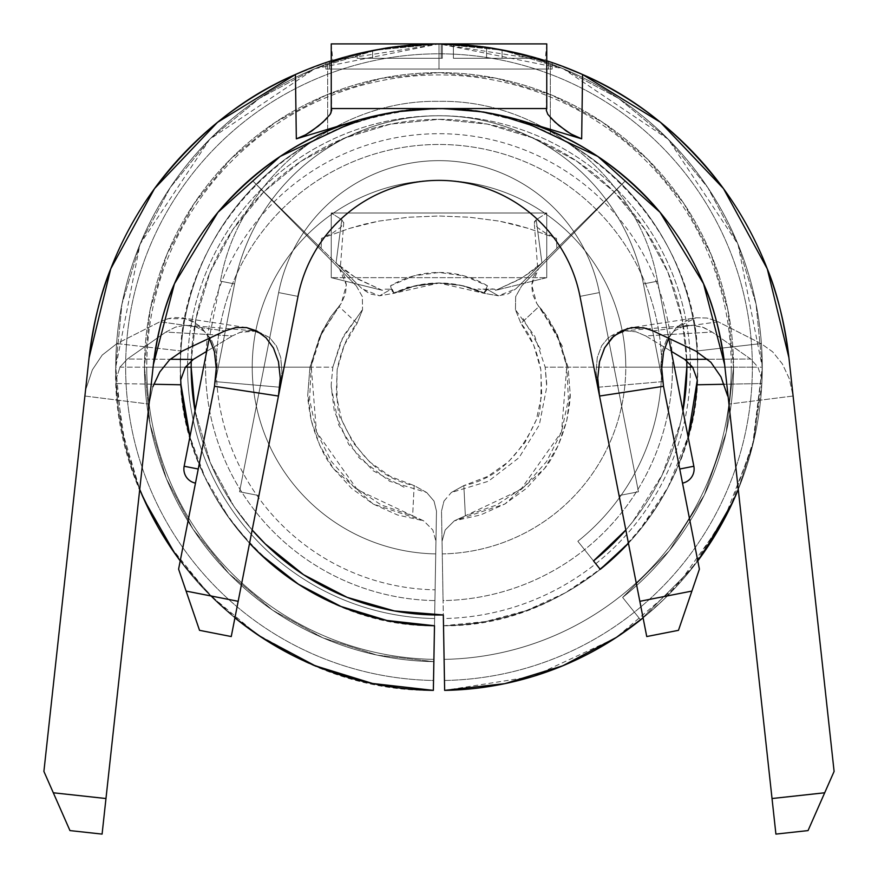 <?xml version="1.0" encoding="UTF-8"?>
<svg xmlns="http://www.w3.org/2000/svg" width="878" height="878" viewBox="0 0 878 878"><rect width="100%" height="100%" fill="white"/><g stroke="black" fill="none" stroke-linecap="round" stroke-linejoin="round"><path stroke-width="0.66" stroke-dasharray="4.39 3.29" d="M697.011 384.784A258.615 258.615 0 0 0 697.615 367.169L692.621 367.169M185.379 367.169L180.385 367.169A258.615 258.615 0 0 1 439 108.554A258.615 258.615 0 0 1 600.245 569.35L593.528 560.932A247.837 247.837 0 0 0 686.837 367.169L661.694 367.169A222.694 222.694 0 0 1 577.845 541.276L600.245 569.35A258.615 258.615 0 0 0 697.615 367.169L625.773 367.169A186.773 186.773 0 0 1 442.26 553.908L443.511 625.74A258.615 258.615 0 0 0 697.615 367.169A258.615 258.615 0 0 0 439 108.554A258.615 258.615 0 0 0 180.385 367.169L252.227 367.169A186.773 186.773 0 0 1 439 180.385A186.773 186.773 0 0 1 625.773 367.169L697.615 367.169A258.615 258.615 0 0 0 439 108.554A258.615 258.615 0 0 0 180.385 367.169A258.615 258.615 0 0 0 434.489 625.74L435.74 553.908A186.773 186.773 0 0 1 252.227 367.169L180.385 367.169A258.615 258.615 0 0 0 180.989 384.784M628.428 543.219A258.615 258.615 0 0 0 688.067 436.772A258.615 258.615 0 0 1 628.428 543.219L638.416 531.827L668.037 487.246L688.067 436.772M115.973 379.461L120.034 367.081L115.973 379.461L116.148 383.521L153.771 384.235L116.148 383.521L124.885 443.522L139.734 489.397A323.269 323.269 0 0 1 116.148 383.521L115.731 367.169A323.269 323.269 0 0 0 433.359 690.382L433.534 680.472L433.359 690.382A323.269 323.269 0 0 1 115.731 367.169L187.574 367.169A251.426 251.426 0 0 1 439 115.731A251.426 251.426 0 0 1 690.426 367.169L752.358 367.169A313.358 313.358 0 0 0 439 53.81A313.358 313.358 0 0 0 125.642 367.169A313.358 313.358 0 0 0 433.534 680.472L433.897 659.367A292.242 292.242 0 0 1 146.758 367.169L187.574 367.169A251.426 251.426 0 0 0 434.61 618.551L433.897 659.367A292.242 292.242 0 0 1 146.758 367.169A292.242 292.242 0 0 1 439 74.915A292.242 292.242 0 0 1 731.242 367.169A292.242 292.242 0 0 1 444.103 659.367L443.39 618.551A251.426 251.426 0 0 0 690.426 367.169L731.242 367.169L690.426 367.169A251.426 251.426 0 0 0 439 115.731A251.426 251.426 0 0 0 187.574 367.169L309.945 367.169L307.838 393.827C307.41 397.119 308.529 405.932 311.174 420.266C317.079 441.568 324.498 457.657 333.464 468.556L373.117 503.994L423.646 520.808L432.799 529.961L435.96 541.364L433.359 690.317L434.928 600.596A233.471 233.471 0 0 1 205.529 367.169L252.227 367.169A186.773 186.773 0 0 0 435.74 553.908L434.928 600.596A233.471 233.471 0 0 1 205.529 367.169A233.471 233.471 0 0 1 439 133.697A233.471 233.471 0 0 1 672.471 367.169L625.773 367.169A186.773 186.773 0 0 0 439 180.385A186.773 186.773 0 0 0 252.227 367.169L205.529 367.169A233.471 233.471 0 0 1 439 133.697A233.471 233.471 0 0 1 672.471 367.169L545.172 367.169L672.471 367.169A233.471 233.471 0 0 1 443.072 600.596L441.513 511.117L443.983 501.086L451.325 492.503L463.836 485.589L487.597 476.48L508.406 461.85L524.978 442.589L536.315 419.86L541.715 395.056L540.848 369.693L533.78 345.306L520.928 323.4L515.452 309.736L515.66 296.621L521.664 285.921L625.18 180.978L556.85 248.386L556.531 238.432L528.413 228.39L513.937 224.263L499.231 221.102L469.214 217.206L438.868 216.01L408.555 217.228L378.791 221.102L364.129 224.252L349.642 228.368L321.469 238.432L321.15 248.386L252.82 180.978L339.435 268.789L344.264 275.966L346.338 284.702L345.438 293.954L341.377 303.206L330.282 317.397L321.227 333.003L309.945 367.169L146.758 367.169A292.242 292.242 0 0 1 439 74.915A292.242 292.242 0 0 1 731.242 367.169L568.055 367.169L731.242 367.169A292.242 292.242 0 0 1 444.103 659.367L442.04 541.364L445.19 529.961L454.354 520.808L504.938 503.972L544.612 468.446C553.546 457.57 560.954 441.48 566.837 420.2C569.471 405.921 570.579 397.119 570.162 393.783L568.055 367.169L556.773 333.003L536.623 303.206L532.716 294.503L531.629 285.273L533.495 276.559L538.565 268.789L625.18 180.978L515.869 288.818L508.033 293.921L498.452 295.809L486.642 289.038L487.466 285.8A94.703 94.703 0 0 0 390.534 285.8L391.358 289.038L379.548 295.809L369.967 293.921L362.131 288.818L252.82 180.978L362.131 288.818L252.82 180.978L356.336 285.921L362.34 296.632L362.548 309.736L357.072 323.4L344.22 345.306L337.152 369.693L336.285 395.056L341.685 419.86L353.022 442.589L369.594 461.85L390.403 476.48L414.164 485.589L426.675 492.503L434.028 501.097L436.487 511.117L434.489 625.74A258.615 258.615 0 0 1 180.385 367.169L216.306 367.169A222.694 222.694 0 0 1 439 144.475A222.694 222.694 0 0 1 661.694 367.169A222.694 222.694 0 0 0 439 144.475A222.694 222.694 0 0 0 216.306 367.169L191.163 367.169A247.837 247.837 0 0 0 443.324 614.962L435.532 614.973M434.676 614.962L435.115 589.818A222.694 222.694 0 0 1 216.306 367.169A222.694 222.694 0 0 0 435.115 589.818L434.676 614.962M189.933 436.772A258.615 258.615 0 0 0 249.571 543.219A258.615 258.615 0 0 1 189.933 436.772M595.69 210.072L515.869 288.818L498.452 295.809L483.844 293.263L487.553 289.224L494.599 289.158L495.664 290.333L546.753 277.657L331.247 277.657L546.753 277.657L546.753 213.003L536.217 219.709L541.945 262.906L522.015 277.942L495.664 290.333L546.753 277.657L546.753 213.003L331.247 213.003L331.247 277.657L382.336 290.333L355.985 277.942L336.054 262.906L341.783 219.709L331.247 213.003L341.783 219.709L343.726 222.979L340.609 227.424L332.762 232.9L321.469 238.432L349.642 228.368L378.791 221.102L408.555 217.228L438.868 216.01L469.214 217.206L499.231 221.102L528.413 228.39L556.531 238.432L545.26 232.922L537.413 227.446L534.274 222.99L536.217 219.709L546.753 213.003L331.247 213.003L331.247 277.657L382.336 290.333L383.423 289.147L390.447 289.224L394.156 293.263L379.548 295.809L362.131 288.818L336.054 262.906L346.755 271.675L358.202 279.281L382.336 290.333L383.423 289.147L390.447 289.224L394.156 293.263L439 283.034L415.996 285.624L394.156 293.263L379.548 295.809L391.358 289.038L393.498 293.109L415.7 285.449L439.022 282.935L462.377 285.46L484.502 293.109L486.642 289.038L498.452 295.809L483.844 293.263L462.004 285.624L439 283.034L483.844 293.263L487.553 289.224L478.038 288.983L482.461 289.553L491.724 288.851L494.599 289.158L495.664 290.333L519.798 279.281L531.245 271.675L541.945 262.906L537.863 267.11L625.18 180.978L521.664 285.921L625.18 180.978L595.69 210.072A221.871 221.871 0 0 1 596.085 210.479M679.912 469.829L679.748 469.017L693.85 466.251A14.366 14.366 0 0 1 682.524 483.119L681.449 477.654M197.55 472.562L195.476 483.119A14.366 14.366 0 0 1 184.15 466.251L198.252 469.017L195.476 483.119A14.366 14.366 0 0 1 184.15 466.251L198.252 469.017L195.476 483.119A14.366 14.366 0 0 1 184.15 466.251L198.252 469.017L234.58 283.934A208.327 208.327 0 0 1 643.42 283.934L657.523 281.169L668.74 338.304L693.85 466.251L679.748 469.017L693.85 466.251L679.748 469.017L643.42 283.934L657.523 281.169L693.85 466.251A14.366 14.366 0 0 1 682.524 483.119L643.42 283.934L657.523 281.169L643.42 283.934A208.327 208.327 0 0 0 234.58 283.934A208.327 208.327 0 0 1 643.42 283.934A208.327 208.327 0 0 0 234.58 283.934L195.498 483.043L234.58 283.934A208.327 208.327 0 0 1 643.42 283.934A208.327 208.327 0 0 0 234.58 283.934A208.327 208.327 0 0 1 643.42 283.934A208.327 208.327 0 0 0 234.58 283.934A208.327 208.327 0 0 1 643.42 283.934L662.605 381.634L660.816 365.61L662.199 350.981L666.786 339.281L673.92 331.171L682.634 326.594L692.303 325.244L702.301 327.044L712.146 332.06L750.646 359.025L757.944 367.048L762.027 379.461L761.852 383.521A323.269 323.269 0 0 1 738.266 489.397L753.115 443.522L761.852 383.521L724.229 384.257L761.852 383.521L762.269 367.169A323.269 323.269 0 0 0 439 43.9A323.269 323.269 0 0 0 115.731 367.169A323.269 323.269 0 0 1 439 43.9A323.269 323.269 0 0 1 762.269 367.169A323.269 323.269 0 0 0 439 43.9A323.269 323.269 0 0 0 115.731 367.169A323.269 323.269 0 0 0 433.359 690.382A323.269 323.269 0 0 1 371.361 683.271M762.027 379.461L757.944 367.048L750.646 359.025L707.844 359.267L750.646 359.025L712.146 332.06L645.67 335.912L636.056 331.807L626.299 330.71L608.509 337.503L601.671 345.756L597.303 357.368L596.052 371.668L597.819 387.264L662.605 381.634L680.45 472.562L679.748 469.017L693.85 466.251L679.748 469.017L643.42 283.934L682.524 483.119A14.366 14.366 0 0 0 693.85 466.251L657.523 281.169L643.42 283.934L679.748 469.017L643.42 283.934L662.605 381.634L597.819 387.264L579.985 296.391A143.674 143.674 0 0 0 298.015 296.391L231.254 636.55L199.525 630.327L186.103 591.081L238.168 601.309L280.181 387.264L281.948 371.921L280.784 357.763L276.658 346.349L269.458 337.481L255.575 331.105L239.968 332.4L232.33 335.912L165.854 332.06L175.655 327.066L185.664 325.244L195.3 326.572L204.069 331.16L211.203 339.27L215.801 350.959L217.184 365.577L215.395 381.634L234.58 283.934L220.477 281.169L234.58 283.934L198.252 469.017L184.15 466.251L198.252 469.017L184.15 466.251L198.252 469.017L234.58 283.934L220.477 281.169L234.58 283.934A208.327 208.327 0 0 1 643.42 283.934A208.327 208.327 0 0 0 234.58 283.934L220.477 281.169L234.58 283.934L198.252 469.017L184.15 466.251A14.366 14.366 0 0 0 195.476 483.119M682.963 410.794A247.837 247.837 0 0 1 625.838 529.994L632.764 521.686L662.297 474.691L680.626 422.307L682.963 410.794L680.626 422.307L662.297 474.691L632.764 521.686L625.838 530.005M191.25 360.792A247.837 247.837 0 0 1 439 119.331A247.837 247.837 0 0 1 686.75 360.792L682.074 318.813L667.971 272.323L645.067 229.476L614.249 191.92L576.692 161.091L533.846 138.197L487.345 124.094L439 119.331L390.655 124.094L344.154 138.197L301.308 161.091L263.751 191.92L232.933 229.476L210.029 272.323L195.926 318.813L191.25 360.792L195.926 318.813L210.029 272.323L232.933 229.476L263.751 191.92L301.308 161.091L344.154 138.197L390.655 124.094L439 119.331L487.345 124.094L533.846 138.197L576.692 161.091L614.249 191.92L645.067 229.476L667.971 272.323L682.074 318.813L686.75 360.792M686.837 367.169A247.837 247.837 0 0 0 439 119.331A247.837 247.837 0 0 0 191.163 367.169M372.096 683.424L351.376 678.332L371.098 683.216L433.359 690.382L433.864 661.65L377.134 655.12L322.742 637.779L272.707 610.254L228.928 573.597L193.039 529.193L166.403 478.686L150.006 423.997L144.475 367.169A294.525 294.525 0 0 0 433.864 661.65L433.359 690.382L433.864 661.65A294.525 294.525 0 0 1 144.475 367.169L150.127 309.704L166.886 254.455L194.104 203.531L230.738 158.896L275.374 122.272L326.287 95.054L381.535 78.296L439 72.633L496.465 78.296L551.713 95.054L602.626 122.272L647.262 158.896L683.896 203.531L711.114 254.455L727.873 309.704L733.525 367.169A294.525 294.525 0 0 1 622.634 597.435A294.525 294.525 0 0 0 439 72.633A294.525 294.525 0 0 0 144.475 367.169A294.525 294.525 0 0 1 439 72.633A294.525 294.525 0 0 1 733.525 367.169L726.15 432.7L704.365 494.951L669.277 550.802L622.634 597.435L640.556 619.901A323.269 323.269 0 0 0 762.269 367.169A323.269 323.269 0 0 1 640.556 619.901L622.634 597.435L640.556 619.901L691.743 568.714L730.255 507.418L754.158 439.099L762.269 367.169A323.269 323.269 0 0 1 444.641 690.382L444.466 680.472A313.358 313.358 0 0 0 752.358 367.169L690.426 367.169A251.426 251.426 0 0 1 443.39 618.551L443.511 625.74A258.615 258.615 0 0 0 697.615 367.169A258.615 258.615 0 0 0 439 108.554A258.615 258.615 0 0 0 180.385 367.169A258.615 258.615 0 0 1 439 108.554A258.615 258.615 0 0 1 697.615 367.169A258.615 258.615 0 0 0 439 108.554A258.615 258.615 0 0 0 180.385 367.169A258.615 258.615 0 0 1 439 108.554A258.615 258.615 0 0 1 697.615 367.169L697.286 380.031L692.698 367.278M537.577 59.298L516.012 53.207L484.678 47.149L447.989 44.021L412.012 45.03L379.625 49.398L352.473 55.698L327.659 63.677L327.659 133.752L336.252 129.834L327.659 133.752L327.659 63.677L346.492 57.421L377.024 49.892L396.176 46.753L438.945 43.9L481.802 46.743L501.009 49.903L531.508 57.421L550.341 63.677L550.341 133.752L531.442 125.642L501.086 116.115L481.901 112.132L439.022 108.554L396.099 112.132L376.892 116.115L360.243 120.835L336.252 129.834L360.243 120.835L396.099 112.132L439.022 108.554L481.901 112.132L517.713 120.824L531.442 125.642L550.341 133.752L550.341 63.677L531.475 57.41L500.976 49.892L481.77 46.743L438.978 43.9C414.24 44.427 395.748 45.886 383.532 48.301L329.448 61.383L383.532 48.301C395.748 45.886 414.24 44.427 439 43.9C463.76 44.427 482.252 45.886 494.468 48.301C482.252 45.886 463.76 44.427 439 43.9C464.605 44.46 483.712 46.029 496.333 48.597C483.712 46.029 464.605 44.46 439 43.9C413.395 44.46 394.288 46.029 381.667 48.597C394.288 46.029 413.395 44.46 439 43.9L396.176 46.753L376.969 49.903L411.881 45.041L448.801 44.054L483.119 46.929L513.114 52.504L536.381 58.914M443.39 618.551L444.466 680.472A313.358 313.358 0 0 0 752.358 367.169A313.358 313.358 0 0 0 439 53.81A313.358 313.358 0 0 0 125.642 367.169A313.358 313.358 0 0 0 433.534 680.472L434.61 618.551A251.426 251.426 0 0 1 187.574 367.169L125.642 367.169M234.92 617.86A323.269 323.269 0 0 1 180.22 560.888L214.243 599.509L234.92 617.871L208.437 593.747L256.486 633.971L313.248 664.964L290.892 654.505M370.845 683.161A323.269 323.269 0 0 1 256.705 634.125M256.266 633.828A323.269 323.269 0 0 1 169.125 545.117M168.971 544.876A323.269 323.269 0 0 1 139.843 489.661M139.767 489.474A323.269 323.269 0 0 1 439 43.9A323.269 323.269 0 0 1 762.269 367.169L756.057 304.095L737.652 243.458L707.789 187.563L667.587 138.581L618.595 98.38L562.71 68.506L502.062 50.112L439 43.9L375.938 50.112L315.29 68.506L259.405 98.38L210.413 138.581L170.211 187.563L140.348 243.458L121.943 304.095L115.731 367.169A323.269 323.269 0 0 1 439 43.9A323.269 323.269 0 0 1 762.269 367.169L756.057 304.095L737.652 243.458L707.789 187.563L667.587 138.581L618.595 98.38L562.71 68.506L502.062 50.112L439 43.9L375.938 50.112L315.29 68.506L259.405 98.38L210.413 138.581L170.211 187.563L140.348 243.458L121.943 304.095L115.731 367.169L121.812 429.54L139.811 489.562L142.137 495.104L139.811 489.562L121.812 429.54L115.731 367.169C110.738 536.908 263.543 692.413 433.359 690.382L433.864 661.65L377.134 655.12L322.742 637.779L272.707 610.254L228.928 573.597L193.039 529.193L166.403 478.686L150.006 423.997L144.475 367.169L150.127 309.704L166.886 254.455L194.104 203.531L230.738 158.896L275.374 122.272L326.287 95.054L381.535 78.296L439 72.633L496.465 78.296L551.713 95.054L602.626 122.272L647.262 158.896L683.896 203.531L711.114 254.455L727.873 309.704L733.525 367.169L726.15 432.7L704.365 494.951L669.277 550.802L622.634 597.435L640.556 619.901L691.743 568.714L697.78 560.888A323.269 323.269 0 0 1 643.08 617.86M333.497 61.603L350.179 56.346L377.002 49.903L346.459 57.432L327.659 63.677M534.351 126.772L510.337 118.585L480.705 111.934L447.143 108.685L410.333 110.145L375.268 116.533L349.137 124.665L333.256 131.162M600.245 569.35A258.615 258.615 0 0 1 443.511 625.74L485.655 621.536L526.537 610.506L565.081 592.957L600.245 569.35L577.845 541.276A222.694 222.694 0 0 0 661.694 367.169L697.615 367.169A258.615 258.615 0 0 1 600.245 569.35L593.528 560.932M185.313 367.256L180.714 380.031L180.385 367.169A258.615 258.615 0 0 0 434.489 625.74A258.615 258.615 0 0 1 180.385 367.169A258.615 258.615 0 0 0 434.489 625.74C299.003 627.66 176.105 502.6 180.385 367.169A258.615 258.615 0 0 1 439 108.554A258.615 258.615 0 0 1 697.615 367.169C701.796 231.386 578.426 104.701 439 108.554C299.574 104.701 176.193 231.386 180.385 367.169M562.491 346.514L540.892 308.2M361.988 310.307L341.333 340.126L332.828 367.169L180.418 367.169L332.828 367.169L331.247 384.147L332.828 367.169L343.276 336.175L362.548 309.736L357.072 323.4L339.018 306.543L341.377 303.206L320.141 335.286L309.945 367.169L307.838 393.827L311.174 420.266L319.822 445.519L333.464 468.556L351.409 488.256L373.117 503.994L397.504 514.98L423.646 520.808L412.638 515.792L381.151 504.938L353.483 486.456L331.445 461.565L316.475 431.91L309.583 399.424L311.207 366.269L321.238 334.606L339.018 306.543C326.407 320.25 317.134 340.159 311.207 366.269L316.475 431.91L357.324 489.694L412.638 515.792L414.164 485.589C382.698 479.136 358.531 457.229 341.685 419.86C337.821 417.083 336.307 400.357 337.152 369.693C341.301 349.532 347.94 334.101 357.072 323.4L339.018 306.543L341.377 303.206L346.349 284.922L339.435 268.789L252.82 180.978L356.336 285.921L339.435 268.789L356.336 285.921L362.34 296.632L362.548 309.736M540.398 349.181L522.629 317.726M546.753 384.147L545.172 367.169L546.753 387.088L539.322 424.919L518.997 457.723L488.366 481.265L451.325 492.503L463.836 485.589L465.362 515.792L454.354 520.808L480.595 514.947L504.938 503.972L526.602 488.234L544.612 468.446L558.178 445.519L566.837 420.2L570.162 393.783L568.055 367.169M331.193 60.812L381.667 48.597L439 43.9L439 69.044L329.448 69.044L329.448 61.383A352.001 352.001 0 0 1 546.753 60.801L496.333 48.597L552.141 62.579A352.001 352.001 0 0 0 325.859 62.579L325.859 69.044L548.552 69.044L548.552 61.383L494.468 48.301L548.552 61.383L494.468 48.301L439 43.9L439 69.044L325.859 69.044L325.859 62.579L381.667 48.597L331.247 60.801C403.079 38.445 474.921 38.445 546.753 60.801L546.807 60.812M502.073 49.596A352.001 352.001 0 0 0 453.388 44.196A352.001 352.001 0 0 1 535.262 57.322A352.001 352.001 0 0 0 502.073 49.596A352.001 352.001 0 0 1 535.262 57.322A352.001 352.001 0 0 0 453.388 44.196A352.001 352.001 0 0 1 486.577 47.127L486.577 58.266L453.388 58.266L453.388 44.196L453.388 58.266L453.388 44.196L453.388 58.266L535.262 58.266L535.262 57.322L535.262 58.266L535.262 57.322L535.262 58.266L502.073 58.266L502.073 49.596L502.073 58.266L502.073 49.596L502.073 58.266L486.577 58.266L486.577 47.127A352.001 352.001 0 0 1 502.073 49.596M442.314 43.911A352.001 352.001 0 0 0 372.612 50.222A352.001 352.001 0 0 1 441.217 43.911A352.001 352.001 0 0 0 357.116 53.558A352.001 352.001 0 0 1 442.314 43.911A352.001 352.001 0 0 0 357.116 53.558L357.116 58.266L357.116 53.558L357.116 58.266L442.314 58.266L442.314 43.911L442.314 58.266L442.314 43.911L442.314 58.266L372.612 58.266L372.612 50.222A352.001 352.001 0 0 1 441.217 43.911A352.001 352.001 0 0 0 372.612 50.222A352.001 352.001 0 0 1 442.314 43.911M549.277 61.625L582.564 74.509M295.436 74.509L328.712 61.625M515.452 309.736L515.66 296.621L521.664 285.921L538.565 268.789L531.651 284.9L536.623 303.206L538.982 306.543L520.928 323.4L515.452 309.736L534.724 336.175L545.172 367.169M426.675 492.503L434.028 501.097L436.487 511.117L435.96 541.364L432.799 529.961L423.646 520.808L412.638 515.792L414.164 485.589L426.675 492.503L389.645 481.265L359.003 457.723L338.678 424.919L331.247 387.088L334.309 411.134L348.654 444.279L373.139 470.784L404.999 487.718M536.623 303.206L556.762 334.606L566.793 366.269L568.417 399.424L561.525 431.91L546.555 461.565L524.517 486.456L496.849 504.938L465.362 515.792L520.676 489.694L561.525 431.91L566.793 366.269C560.866 340.159 551.593 320.25 538.982 306.543L520.928 323.4C530.06 334.101 536.699 349.532 540.848 369.693C541.693 400.357 540.179 417.083 536.315 419.86C519.469 457.229 495.302 479.136 463.836 485.589L465.362 515.792L454.354 520.808L445.19 529.961L442.04 541.364L441.513 511.117L443.983 501.086M331.247 387.088L331.247 384.147M443.072 600.596L442.26 553.908A186.773 186.773 0 0 0 625.773 367.169L672.471 367.169A233.471 233.471 0 0 1 443.072 600.596M197.791 471.332L234.58 283.934L220.477 281.169L234.58 283.934A208.327 208.327 0 0 1 643.42 283.934A208.327 208.327 0 0 0 234.58 283.934L220.477 281.169L234.58 283.934L198.252 469.017L184.15 466.251L198.252 469.017M197.265 474.032L195.695 482.022M699.404 569.153L691.897 591.081L699.404 569.153L662.605 381.634L660.816 365.61L662.199 350.981L666.786 339.281L673.92 331.171L682.634 326.594L692.303 325.244L703.728 327.56L712.146 332.06L645.67 335.912L671.297 351.332L645.67 335.912L636.045 331.807L624.829 330.797L616.971 332.564L608.509 337.503L601.671 345.756L597.303 357.368L596.052 371.668L597.819 387.264L639.832 601.309L579.985 296.391A143.674 143.674 0 0 0 298.015 296.391A143.674 143.674 0 0 1 579.985 296.391A143.674 143.674 0 0 0 298.015 296.391A143.674 143.674 0 0 1 579.985 296.391A143.674 143.674 0 0 0 298.015 296.391A143.674 143.674 0 0 1 579.985 296.391A143.674 143.674 0 0 0 298.015 296.391L280.181 387.264L215.395 381.634L178.596 569.153L234.58 283.934L220.477 281.169L234.58 283.934A208.327 208.327 0 0 1 643.42 283.934L657.523 281.169L643.42 283.934L679.748 469.017L643.42 283.934A208.327 208.327 0 0 0 234.58 283.934A208.327 208.327 0 0 1 643.42 283.934L657.523 281.169L643.42 283.934L679.748 469.017L693.85 466.251L679.748 469.017L682.524 483.119A14.366 14.366 0 0 0 693.85 466.251L657.523 281.169L643.42 283.934L657.523 281.169L643.42 283.934L679.748 469.017L693.85 466.251L679.748 469.017L682.502 483.043M249.571 543.219L229.301 518.503L204.969 477.193L189.933 436.783M444.784 690.371A323.269 323.269 0 0 0 504.839 683.655M504.96 683.622A323.269 323.269 0 0 0 562.842 665.765M563.007 665.7A323.269 323.269 0 0 0 616.312 637.461M616.532 637.318A323.269 323.269 0 0 0 546.72 62.382M643.08 617.871L663.757 599.509L697.78 560.888M195.037 410.794L210.446 463.002L233.833 506.2L252.162 530.005A247.837 247.837 0 0 1 195.037 410.794L210.446 463.002L233.833 506.2L252.162 530.005M752.358 367.169L762.269 367.169L752.523 445.936L723.67 520.325L677.355 585.538L616.422 637.384M327.659 133.752L346.536 125.653L376.958 116.105L396.044 112.143L438.934 108.554L481.956 112.143L501.108 116.115L531.486 125.653L550.341 133.752M171.836 549.156L157.107 525.395L169.048 544.997L208.437 593.747L180.209 560.888M237.598 620.033L258.977 635.661M723.549 520.566L731.659 504.466M738.266 489.408L754.158 439.099L762.269 367.169L738.003 244.303L668.257 139.251L563.281 68.747L439.165 43.9M577.845 541.276L591.673 558.606L577.845 541.276M347.161 597.358L394.365 610.945M331.28 62.382A323.269 323.269 0 0 0 115.731 367.169L139.997 244.303L209.743 139.251L314.719 68.747L438.835 43.9M120.034 367.081L127.354 359.025L165.854 332.06L127.354 359.025L170.156 359.267L127.354 359.025L120.034 367.081M206.703 351.332L232.33 335.912L206.703 351.332M178.596 569.153L186.103 591.081L178.596 569.153M579.985 296.391L619.078 495.565L579.985 296.391L619.078 495.565L579.985 296.391L619.078 495.565L579.985 296.391L599.367 292.583A163.429 163.429 0 0 0 278.633 292.583L298.015 296.391L258.922 495.565L239.54 491.768L278.633 292.583L239.54 491.768L278.633 292.583L239.54 491.768L258.922 495.565L298.015 296.391L278.633 292.583L298.015 296.391A143.674 143.674 0 0 1 579.985 296.391A143.674 143.674 0 0 0 298.015 296.391L278.633 292.583A163.429 163.429 0 0 1 599.367 292.583A163.429 163.429 0 0 0 278.633 292.583A163.429 163.429 0 0 1 599.367 292.583L579.985 296.391L599.367 292.583L638.46 491.768L619.078 495.565L579.985 296.391L619.078 495.565L638.46 491.768L599.367 292.583L579.985 296.391L599.367 292.583L638.46 491.768L599.367 292.583A163.429 163.429 0 0 0 278.633 292.583L298.015 296.391L258.922 495.565L239.54 491.768L258.922 495.565L239.54 491.768L278.633 292.583L239.54 491.768L278.633 292.583L239.54 491.768L258.922 495.565L298.015 296.391L278.633 292.583L298.015 296.391A143.674 143.674 0 0 1 579.985 296.391A143.674 143.674 0 0 0 298.015 296.391L278.633 292.583A163.429 163.429 0 0 1 599.367 292.583A163.429 163.429 0 0 0 278.633 292.583A163.429 163.429 0 0 1 599.367 292.583L579.985 296.391L599.367 292.583L638.46 491.768L619.078 495.565L638.46 491.768L619.078 495.565L579.985 296.391L619.078 495.565L638.46 491.768L599.367 292.583L579.985 296.391L599.367 292.583L638.46 491.768L599.367 292.583A163.429 163.429 0 0 0 278.633 292.583L298.015 296.391L258.922 495.565L239.54 491.768L258.922 495.565L239.54 491.768L278.633 292.583L239.54 491.768L278.633 292.583L239.54 491.768L258.922 495.565L298.015 296.391L278.633 292.583L298.015 296.391A143.674 143.674 0 0 1 579.985 296.391A143.674 143.674 0 0 0 298.015 296.391L278.633 292.583A163.429 163.429 0 0 1 599.367 292.583A163.429 163.429 0 0 0 278.633 292.583A163.429 163.429 0 0 1 599.367 292.583L579.985 296.391L599.367 292.583L638.46 491.768L619.078 495.565L638.46 491.768L619.078 495.565L579.985 296.391L619.078 495.565L638.46 491.768L599.367 292.583L579.985 296.391M646.746 636.55L639.832 601.309L646.746 636.55L678.475 630.327L646.746 636.55M691.897 591.081L678.475 630.327L691.897 591.081M663.516 386.298L643.42 283.934L663.516 386.298L661.738 368.178L663.614 351.617L668.575 338.228M680.45 472.562L679.748 469.017L680.45 472.562M680.735 474.032L681.471 477.786M261.062 333.563L266.034 337.81L273.486 348.05L278.48 361.703L280.258 378.122L278.458 396.044M627.704 328.416L645.967 328.328M728.949 404.089L772.003 798.398L824.76 792.636L834.1 771.422L793.108 396.022L789.3 378.736L782.353 363.887L772.64 351.826L761.072 343.572L695.859 351.112L761.072 343.572L718.094 321.787L761.072 343.572L772.64 351.826L782.353 363.887L789.3 378.736L793.108 396.022L728.949 404.089L793.108 396.022L834.1 771.422L808.045 830.588L775.911 834.1L728.949 404.089M522.147 120.846A287.347 287.347 0 0 0 355.853 120.846A287.347 287.347 0 0 1 522.147 120.846M84.892 396.022L149.051 404.089L153.354 364.699L149.051 404.089L152.849 386.803L149.051 404.089L84.892 396.022L43.9 771.422L53.24 792.636L105.997 798.398L149.051 404.089L102.089 834.1L69.955 830.588L43.9 771.422L89.084 357.686M159.796 371.954L169.498 359.892L182.141 351.112L116.928 343.572L159.906 321.787L224.845 330.94L159.906 321.787L116.928 343.572L102.188 355.096L92.366 369.836L86 388.855L92.366 369.836L102.188 355.096L116.928 343.572L182.141 351.112M653.155 330.94L718.094 321.787L716.426 320.986L718.094 321.787L653.155 330.94M696.013 317.792L707.01 318.034L716.404 320.975L707.01 318.034L696.013 317.792L676.345 327.67L668.751 337.898L676.345 327.67L685.663 320.986L696.013 317.792L631.71 327.56M214.462 351.979L209.26 337.909L200.118 326.243L186.334 318.692L168.159 318.648L161.574 320.986M788.916 357.686L793.108 396.022L788.916 357.686M638.46 491.768L599.367 292.583L638.46 491.768L619.078 495.565L638.46 491.768M258.922 495.565L239.54 491.768L258.922 495.565M199.525 630.327L231.254 636.55L238.168 601.309L186.103 591.081L199.525 630.327M69.955 830.588L102.089 834.1L105.997 798.398L53.24 792.636L69.955 830.588M775.911 834.1L808.045 830.588L824.76 792.636L772.003 798.398L775.911 834.1M257.989 331.61L251.712 330.71L245.401 331.083L240.616 332.191L232.33 335.912L165.854 332.06L175.655 327.066L185.664 325.244L195.3 326.572L204.069 331.16L211.203 339.27L215.801 350.959L217.184 365.577L215.395 381.634L280.181 387.264L281.948 371.69L280.697 357.368L276.34 345.767L269.502 337.514L258.033 331.621M209.425 338.228L201.699 327.714L192.392 321.019L181.998 317.803L174.909 317.551L169.476 318.33L161.596 320.975M246.29 327.56L181.998 317.803M552.141 62.579L552.141 69.044L552.141 62.579L552.141 69.044L439 69.044L552.141 69.044L552.141 62.579L496.333 48.597L546.753 60.801L545.183 60.297L546.753 60.801L546.753 43.9L546.753 60.801L439.022 44.032L331.247 60.801L331.247 43.9L331.247 60.801L332.817 60.297L331.247 60.801M515.869 288.818L537.863 267.11L515.869 288.818M439 282.914L406.755 287.369L439 282.914M484.502 293.109L487.466 285.8L483.844 293.263C453.948 279.731 424.052 279.731 394.156 293.263L393.498 293.109C423.833 279.632 454.167 279.632 484.502 293.109M394.156 293.263L390.534 285.8L391.358 289.038L394.156 293.263L415.996 285.624L439 283.034L462.004 285.624L483.844 293.263L487.466 285.8L464.133 275.857L439 272.465L413.867 275.857L390.534 285.8L394.156 293.263M321.469 238.432L321.15 248.386L340.137 267.11L336.054 262.906L341.783 219.709M340.137 267.11L339.775 266.44M534.395 221.706L536.217 219.709L541.945 262.906L537.863 267.11L556.85 248.386L556.531 238.432L546.665 233.713L539.136 228.873M538.225 266.44L537.863 267.11M329.448 61.383L383.532 48.301L329.448 61.383L329.448 69.044L329.448 61.383L329.448 69.044L439 69.044L439 43.9L496.333 48.597L439 43.9L439 69.044L325.859 69.044L325.859 62.579L325.859 69.044L439 69.044L439 43.9L381.667 48.597L325.859 62.579M383.532 48.301L439 43.9L383.532 48.301M439 69.044L439 43.9L439 69.044L439 43.9L494.468 48.301L548.552 61.383L548.552 69.044L548.552 61.383L548.552 69.044L439 69.044L552.141 69.044L439 69.044M486.577 47.127L486.577 58.266L486.577 47.127M453.388 58.266L535.262 58.266L453.388 58.266M372.612 50.222L372.612 58.266L372.612 50.222L372.612 58.266L441.217 58.266L441.217 43.911A352.001 352.001 0 0 0 372.612 50.222A352.001 352.001 0 0 1 441.217 43.911L441.217 58.266L441.217 43.911L441.217 58.266L372.612 58.266L372.612 50.222L372.612 58.266L372.612 50.222L372.612 58.266L441.217 58.266L441.217 43.911A352.001 352.001 0 0 0 372.612 50.222M441.217 43.911L441.217 58.266L441.217 43.911L441.217 58.266L357.116 58.266L357.116 53.558A352.001 352.001 0 0 1 441.217 43.911M357.116 58.266L442.314 58.266L357.116 58.266M443.511 625.74C578.997 627.66 701.895 502.6 697.615 367.169M614.798 638.449L533.133 676.422L444.641 690.382M657.523 281.169C640.369 181.318 543.603 99.192 439 101.365C334.397 99.192 237.631 181.318 220.477 281.169C237.631 181.318 334.397 99.192 439 101.365C543.603 99.192 640.369 181.318 657.523 281.169C640.369 181.318 543.603 99.192 439 101.365C334.397 99.192 237.631 181.318 220.477 281.169L209.26 338.304M688.978 325.343L624.829 330.797M253.193 330.808L188.979 325.343M546.753 43.9L545.183 60.297M331.247 43.9L332.817 60.297M546.303 110.288L546.731 60.791M331.269 60.791L331.697 110.288M343.759 222.584L340.379 267.263M537.621 267.263L534.241 222.584"/><path stroke-width="1.32" d="M692.621 367.169L686.837 367.169A247.837 247.837 0 0 1 682.963 410.794L686.837 367.169L686.75 360.792A247.837 247.837 0 0 1 686.837 367.169L686.75 360.792M600.42 569.218A258.615 258.615 0 0 0 628.428 543.219A258.615 258.615 0 0 1 600.245 569.35L593.528 560.932L625.838 530.005A247.837 247.837 0 0 1 593.528 560.932L600.245 569.35L628.428 543.219M688.067 436.772A258.615 258.615 0 0 0 697.011 384.784A258.615 258.615 0 0 1 688.067 436.772L697.286 380.031L697.011 384.784L724.229 384.257L697.011 384.784M249.571 543.219L260.832 554.611L298.498 584.276L340.982 606.478L386.836 620.461L434.489 625.74L433.359 690.382L434.489 625.74A258.615 258.615 0 0 1 249.571 543.219A258.615 258.615 0 0 0 260.744 554.523M191.25 360.792L191.163 367.169L195.037 410.794A247.837 247.837 0 0 1 191.25 360.792L191.163 367.169L185.379 367.169M180.989 384.784A258.615 258.615 0 0 0 189.933 436.772A258.615 258.615 0 0 1 180.989 384.784L180.714 380.031L180.989 384.784L153.771 384.257L180.989 384.784L189.933 436.783M260.92 554.698A258.615 258.615 0 0 0 298.388 584.21M298.597 584.342A258.615 258.615 0 0 0 340.884 606.435M341.081 606.522A258.615 258.615 0 0 0 386.77 620.45M386.902 620.472A258.615 258.615 0 0 0 432.799 625.696M681.449 477.654L679.748 469.017L693.85 466.251A14.366 14.366 0 0 1 682.524 483.119A14.366 14.366 0 0 0 693.85 466.251L668.74 338.304L693.85 466.251L679.748 469.017L680.735 474.032M195.695 482.033L198.252 469.017L184.15 466.251A14.366 14.366 0 0 0 195.476 483.119A14.366 14.366 0 0 1 184.15 466.251L198.252 469.017L198.088 469.829M443.39 618.551L444.641 690.382A323.269 323.269 0 0 0 444.784 690.371M237.598 620.033L261.578 637.384L315.158 665.765L373.106 683.644L433.359 690.382A323.269 323.269 0 0 1 234.92 617.86M180.22 560.888A323.269 323.269 0 0 1 139.734 489.397L144.672 500.833L174.81 553.447L180.22 560.888L171.836 549.156M325.859 62.579L331.247 60.801L331.247 43.9L546.753 43.9L546.753 108.554L331.247 108.554L331.247 60.801L325.859 62.579A352.001 352.001 0 0 0 89.084 357.686C93.748 321.853 100.97 292.242 110.727 268.855L154.517 188.594C194.883 135.585 241.856 97.546 295.436 74.509L296.336 138.834L355.853 120.846C411.288 104.57 466.712 104.57 522.147 120.846A287.347 287.347 0 0 1 724.646 364.699A287.347 287.347 0 0 0 522.147 120.846C574.058 135.838 620.033 166.337 660.058 212.322L703.563 283.77C713.188 304.666 720.223 331.643 724.646 364.699L775.911 834.1L808.045 830.588L834.1 771.422L788.916 357.686A352.001 352.001 0 0 0 552.141 62.579L546.753 60.801A352.001 352.001 0 0 1 788.916 357.686L834.1 771.422L824.694 792.779L772.025 798.53L724.646 364.699L703.563 283.77L660.058 212.322L597.83 156.438L522.147 120.846L581.664 138.834L582.564 74.509C636.144 97.546 683.117 135.585 723.483 188.594L767.273 268.855C777.03 292.242 784.252 321.853 788.916 357.686L767.273 268.855L723.483 188.594L660.497 122.327L582.564 74.509L581.664 138.834L570.689 133.851L559.001 125.576L550.407 117.597M546.807 60.812L549.277 61.625M328.712 61.625L331.193 60.812M643.08 617.86A323.269 323.269 0 0 1 444.641 690.382L443.324 614.962A247.837 247.837 0 0 1 252.162 529.994L265.288 543.932L303.569 574.717L347.161 597.358L394.365 610.945L443.324 614.962L444.641 690.382L504.894 683.644L562.842 665.765A323.269 323.269 0 0 0 563.007 665.7M326.528 118.728L318.33 126.114L305.818 134.707L296.336 138.834L355.853 120.846A287.347 287.347 0 0 0 153.354 364.699C157.777 331.643 164.812 304.666 174.437 283.77L217.942 212.322C257.967 166.337 303.942 135.838 355.853 120.846L280.17 156.438L217.942 212.322L174.437 283.77L153.354 364.699L105.975 798.53L53.306 792.779L43.9 771.422L89.084 357.686L110.727 268.855L154.517 188.594L217.503 122.327L295.436 74.509L308.112 69.142M197.265 474.032L197.791 471.332M246.29 327.56L235.82 327.56L224.845 330.94L182.141 351.112L224.845 330.94L235.82 327.56L246.663 327.615L256.87 331.006L266.034 337.81L273.486 348.05L278.48 361.703L280.258 378.122L278.458 396.044L214.484 386.298L178.596 569.153L199.525 630.327L231.254 636.55L278.458 396.044L214.484 386.298L178.596 569.153L186.103 591.081L238.168 601.309L298.015 296.391A143.674 143.674 0 0 1 579.985 296.391L639.832 601.309L691.897 591.081L699.404 569.153L682.524 483.119M738.266 489.397A323.269 323.269 0 0 1 697.78 560.888L703.19 553.447L733.328 500.833L738.266 489.397M562.842 665.765L616.422 637.384L643.08 617.871M142.137 495.104L157.107 525.395L142.137 495.104M313.248 664.964L351.376 678.332L313.248 664.964M258.977 635.661L290.892 654.505M372.096 683.424L433.359 690.382M697.78 560.888L723.549 520.566M731.659 504.466L738.266 489.408M593.528 560.932L625.838 530.005M682.963 410.794L686.837 367.169M191.163 367.169L195.037 410.794M252.162 530.005L265.288 543.932L303.569 574.717L347.161 597.358M394.365 610.945L435.532 614.973M546.72 62.382A323.269 323.269 0 0 0 331.28 62.382M185.313 367.256L193.226 359.442L170.156 359.267L193.226 359.442L206.703 351.332L193.226 359.442L185.313 367.256L180.736 379.845M671.297 351.332L684.774 359.442L707.844 359.267L684.774 359.442L671.297 351.332M692.698 367.278L684.774 359.442L692.698 367.278L697.264 379.856M682.502 483.043L680.45 472.562M639.832 601.309L646.746 636.55L678.475 630.327L699.404 569.153L663.516 386.298L599.542 396.044L639.832 601.309L691.897 591.081L639.832 601.309L646.746 636.55L678.475 630.327L691.897 591.081L639.832 601.309M699.404 569.153L663.516 386.298L599.542 396.044L597.742 378.166L599.52 361.692L604.733 347.644L613.876 336L627.704 328.416M246.663 327.615L261.062 333.563M278.458 396.044L298.015 296.391A143.674 143.674 0 0 1 579.985 296.391L599.542 396.044L597.742 378.242L599.498 361.791L604.481 348.116L611.922 337.843L621.075 331.039L631.71 327.56M645.967 328.328L653.155 330.94L695.859 351.112L710.917 362.329L721.003 376.936L727.664 396.011L721.003 376.936L710.917 362.329L695.859 351.112L653.155 330.94L643.684 327.823L631.326 327.615M159.796 371.954L152.849 386.803L159.796 371.954L169.498 359.892L182.141 351.112M668.751 337.898L663.559 351.858M663.614 351.617L661.738 368.431M663.472 386.046L661.738 368.178M209.282 337.953L214.397 351.683L216.262 368.299L214.484 386.298L216.262 368.442L214.462 351.979M546.753 108.554L546.753 43.9L331.247 43.9L331.247 108.554L546.753 108.554L546.303 110.288L547.795 114.305L554.984 122.108L566.486 131.184L573.63 135.497L581.664 138.834L522.147 120.846C466.712 104.57 411.288 104.57 355.853 120.846A287.347 287.347 0 0 0 153.354 364.699L102.089 834.1L69.955 830.588L102.089 834.1L105.975 798.53L53.306 792.779L69.955 830.588L43.9 771.422L89.084 357.686A352.001 352.001 0 0 1 329.448 61.383M681.471 477.786L679.912 469.829M186.103 591.081L199.525 630.327L231.254 636.55L238.168 601.309L186.103 591.081M808.045 830.588L775.911 834.1L772.025 798.53L824.694 792.779L808.045 830.588M295.436 74.509L296.336 138.834L304.392 135.486L311.514 131.184L323.016 122.108L330.216 114.294L331.697 110.288L331.247 108.554L330.984 112.977M561.459 65.894L582.564 74.509M546.753 60.801L552.141 62.579M616.422 637.384L614.798 638.449M209.26 338.304L184.15 466.251"/></g></svg>
